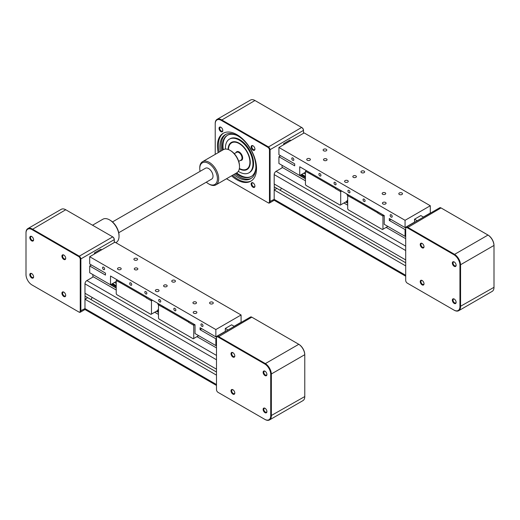 <?xml version="1.0" encoding="UTF-8"?>
<svg xmlns="http://www.w3.org/2000/svg" width="520" height="520" viewBox="0 0 520 520"><rect width="100%" height="100%" fill="white"/><g stroke="black" fill="none" stroke-linecap="round" stroke-linejoin="round"><path stroke-width="0.78" d="M276.081 200.46A2.678 1.547 -60 0 1 274.749 200.597A2.678 1.547 -60 0 1 274.19 199.368L274.19 189.975L405.697 265.902M274.19 189.975L276.906 188.409L405.697 262.769M280.228 190.327L281.457 188.194L280.228 190.327M282.074 165.321L282.074 167.291L305.442 180.778L282.581 167.577L276.081 171.327A2.678 1.547 -60 0 0 274.19 174.609L274.19 184.002L405.697 259.928M343.922 202.995L347.704 205.179L343.922 202.995M386.178 227.389L405.697 238.661L386.178 227.389M303.764 173.192L305.442 174.161M458.725 310.694L492.154 291.395A8.918 5.148 -120 0 0 494 287.313L494 245.797A8.918 5.148 -120 0 0 487.695 234.871L441.019 207.928A2.678 1.547 -120 0 0 439.679 207.792L406.25 227.097A2.678 1.547 60 0 1 407.589 227.227L454.266 254.176A8.918 5.148 60 0 1 460.571 265.096L460.571 306.611A8.918 5.148 60 0 1 458.725 310.694A8.918 5.148 60 0 1 454.266 310.252L453.947 310.07A8.476 4.895 -120 0 0 459.94 306.611L459.94 265.096A8.476 4.895 -120 0 0 453.947 254.722L407.277 227.773A2.23 1.287 -120 0 0 405.697 228.683L405.697 280.391A2.23 1.287 -120 0 0 407.277 283.12A2.23 1.287 -120 0 0 407.277 283.127L453.947 310.07M405.697 228.683L405.697 228.319A2.678 1.547 60 0 1 406.25 227.097M452.341 300.137A2.678 1.547 60 0 1 454.24 299.046A2.678 1.547 60 0 1 456.131 302.322A2.678 1.547 60 0 1 454.24 303.413A2.678 1.547 60 0 1 452.341 300.137M422.123 280.501L422.123 280.501A2.678 1.547 60 0 1 424.015 283.784A2.678 1.547 60 0 1 422.123 284.875A2.678 1.547 60 0 1 420.231 281.6A2.678 1.547 60 0 1 422.123 280.501L422.468 280.703M424.015 246.701A2.678 1.547 60 0 1 422.123 247.793A2.678 1.547 60 0 1 420.231 244.517A2.678 1.547 60 0 1 422.123 243.425A2.678 1.547 60 0 1 424.015 246.701M454.24 266.331A2.678 1.547 60 0 1 452.341 263.055A2.678 1.547 60 0 1 454.24 261.963A2.678 1.547 60 0 1 456.131 265.239A2.678 1.547 60 0 1 454.24 266.331M456.118 302.107A2.191 1.268 60 0 1 455.676 302.933A2.191 1.268 60 0 1 453.986 302.341A2.191 1.268 60 0 1 453.024 300.137A2.191 1.268 60 0 1 453.479 299.13A2.191 1.268 60 0 1 454.415 299.156M424.008 283.569A2.191 1.268 60 0 1 423.566 284.388A2.191 1.268 60 0 1 421.369 283.127A2.191 1.268 60 0 1 421.369 280.592A2.191 1.268 60 0 1 422.305 280.618M424.008 246.493A2.191 1.268 60 0 1 423.566 247.312A2.191 1.268 60 0 1 421.369 246.044A2.191 1.268 60 0 1 421.369 243.516A2.191 1.268 60 0 1 422.305 243.536M456.118 265.031A2.191 1.268 60 0 1 455.676 265.85A2.191 1.268 60 0 1 454.578 265.74A2.191 1.268 60 0 1 453.147 263.809A2.191 1.268 60 0 1 453.479 262.054A2.191 1.268 60 0 1 454.415 262.08M453.947 254.722L488.007 235.053A8.476 4.895 60 0 1 494 245.433L459.94 265.096M274.053 200.194L274.749 200.597A2.678 1.547 -60 0 1 274.19 199.368L274.19 199.856A2.678 1.547 -120 0 1 273.702 200.558L269.536 202.963A2.678 1.547 -120 0 0 270.094 201.734L270.094 150.026A2.678 1.547 -120 0 0 268.197 146.751L221.526 119.802A8.918 5.148 -120 0 0 217.067 119.359A8.918 5.148 -120 0 0 215.222 123.442L215.222 123.806A8.476 4.895 60 0 1 221.208 120.348L267.885 147.297A2.23 1.287 60 0 1 269.464 150.026L269.464 201.734A2.23 1.287 60 0 1 267.885 202.644L226.499 178.756M217.067 119.359L250.497 100.061A8.918 5.148 60 0 1 254.956 100.503L301.626 127.452A2.678 1.547 60 0 1 303.517 130.728L303.517 133.276M274.255 184.041L274.255 189.936L276.906 188.409L274.255 186.881M267.885 202.644L268.197 202.833A2.678 1.547 -120 0 0 269.536 202.963M215.222 154.369L215.222 123.806M253.032 182.878L253.032 182.878A2.678 1.547 60 0 1 254.924 186.16A2.678 1.547 60 0 1 253.032 187.252A2.678 1.547 60 0 1 251.141 183.969A2.678 1.547 60 0 1 253.032 182.878L253.377 183.079M251.141 146.894A2.678 1.547 60 0 1 253.032 145.802A2.678 1.547 60 0 1 254.924 149.078A2.678 1.547 60 0 1 253.032 150.169A2.678 1.547 60 0 1 251.141 146.894M220.922 131.631A2.678 1.547 60 0 1 219.031 128.356A2.678 1.547 60 0 1 220.922 127.263A2.678 1.547 60 0 1 222.814 130.54A2.678 1.547 60 0 1 220.922 131.631M218.192 152.653A27.651 15.964 60 0 1 223.151 133.309A27.651 15.964 60 0 1 250.803 149.273A27.651 15.964 60 0 1 250.803 181.201A27.651 15.964 60 0 1 236.977 179.836A27.651 15.964 60 0 1 231.569 175.832M253.214 182.994A2.191 1.268 -120 0 0 252.278 182.969A2.191 1.268 -120 0 0 252.278 185.504A2.191 1.268 -120 0 0 254.475 186.764A2.191 1.268 -120 0 0 254.917 185.946M253.214 145.912A2.191 1.268 -120 0 0 252.278 145.892A2.191 1.268 -120 0 0 251.823 146.894A2.191 1.268 -120 0 0 252.785 149.103A2.191 1.268 -120 0 0 254.475 149.689A2.191 1.268 -120 0 0 254.917 148.87M221.104 127.374A2.191 1.268 -120 0 0 220.168 127.348A2.191 1.268 -120 0 0 219.83 129.109A2.191 1.268 -120 0 0 221.267 131.04A2.191 1.268 -120 0 0 222.358 131.151A2.191 1.268 -120 0 0 222.807 130.325M232.518 175.286A27.651 15.964 -120 0 0 237.926 179.29A27.651 15.964 -120 0 0 251.27 180.915M223.633 133.048A27.651 15.964 -120 0 0 219.135 152.107M220.428 151.365A25.422 14.677 60 0 1 225.212 134.693A25.422 14.677 60 0 1 250.633 149.37A25.422 14.677 60 0 1 250.633 178.724A25.422 14.677 60 0 1 237.926 177.469A25.422 14.677 60 0 1 233.805 174.538M235.066 173.81A25.422 14.677 -120 0 0 239.187 176.735A25.422 14.677 -120 0 0 251.251 178.334M225.862 134.355A25.422 14.677 -120 0 0 221.689 150.631M255.879 168.064A23.797 13.741 60 0 1 251.082 176.592A23.797 13.741 60 0 1 239.187 175.416A23.797 13.741 60 0 1 236.035 173.251M222.658 150.078A23.797 13.741 60 0 1 227.286 135.369A23.797 13.741 60 0 1 237.068 135.48M236.665 172.887A23.797 13.741 -120 0 0 239.817 175.052A23.797 13.741 -120 0 0 251.394 176.404M227.604 135.194A23.797 13.741 -120 0 0 223.288 149.715M225.453 149.058A19.461 11.239 60 0 1 229.457 139.126L230.087 138.762A19.461 11.239 60 0 1 249.548 150.001A19.461 11.239 60 0 1 249.548 172.471L248.917 172.835A19.461 11.239 60 0 1 239.187 171.873A19.461 11.239 60 0 1 238.316 171.34M229.457 139.126A19.461 11.239 60 0 1 248.917 150.365A19.461 11.239 60 0 1 248.917 172.835M228.118 149.454A15.652 9.035 60 0 1 231.361 142.422A15.652 9.035 60 0 1 247.013 151.463A15.652 9.035 60 0 1 247.013 169.54A15.652 9.035 60 0 1 239.304 168.831M246.903 169.526A15.652 9.035 -120 0 0 247.325 169.344M231.68 142.252A15.652 9.035 -120 0 0 231.309 142.526M231.855 142.194A15.607 9.015 60 0 1 231.972 142.123L231.699 142.279A15.607 9.015 -120 0 0 228.462 149.428A15.607 9.015 -120 0 0 228.462 149.578A15.164 8.756 60 0 1 239.245 143.637A15.164 8.756 60 0 1 249.906 162.103A15.164 8.756 60 0 1 239.369 168.467A15.607 9.015 -120 0 0 239.499 168.545A15.607 9.015 -120 0 0 247.306 169.319A15.607 9.015 -120 0 0 247.689 169.072M232.102 142.071A15.607 9.015 -120 0 0 231.699 142.279M301.626 127.452L267.885 147.297M269.464 150.026L303.517 130.364A2.23 1.287 -120 0 0 301.945 127.634M283.654 144.749L283.654 143.656L289.959 140.01L290.908 140.562M284.596 144.203L283.654 143.656M405.697 229.19L405.067 229.554L405.067 236.327L384.254 224.315L384.254 215.572L299.735 166.777L299.735 175.519L278.922 163.501L278.922 156.728L294.69 165.828L294.69 163.865L278.922 154.758L278.922 147.478L304.148 132.912L430.293 205.744L405.067 220.305L278.922 147.478M405.067 229.554L389.298 220.454L389.298 218.484L405.067 227.591L414.531 222.131L414.531 219.213L417.216 220.766M414.531 219.213L420.836 215.572L423.521 217.126M347.094 194.123L347.165 194.942M347.704 199.894A1.476 0.852 -60 0 1 347.165 200.519L347.009 201.208L340.704 204.847L340.704 191.666L341.776 191.048M310.303 172.952L306.456 170.729L305.442 171.314L305.442 184.496L305.949 185.367L340.197 205.14L340.704 204.847M352.56 197.347L348.712 195.13L347.704 195.708L347.704 208.891L348.205 209.768L382.454 229.541L382.96 229.249L382.96 216.067L384.033 215.449M423.358 217.029L430.293 213.025L430.293 205.744M405.067 227.591L405.067 220.305M278.922 156.728L280.625 155.747M389.298 220.454L391.001 219.472M405.067 236.327L405.697 235.963M299.735 175.519L305.442 172.224M382.675 194.272A1.781 1.027 180 0 1 382.154 193.544A1.781 1.027 180 0 1 383.935 192.511A1.781 1.027 180 0 1 385.723 193.544A1.781 1.027 180 0 1 384.618 194.493A1.781 1.027 180 0 1 382.675 194.272M353.347 177.339A1.781 1.027 180 0 1 352.826 176.612A1.781 1.027 180 0 1 354.607 175.578A1.781 1.027 180 0 1 356.395 176.612A1.781 1.027 180 0 1 355.29 177.561A1.781 1.027 180 0 1 353.347 177.339M324.019 160.407A1.781 1.027 180 0 1 323.499 159.679A1.781 1.027 180 0 1 325.28 158.645A1.781 1.027 180 0 1 327.067 159.679A1.781 1.027 180 0 1 325.962 160.628A1.781 1.027 180 0 1 324.019 160.407M307.262 160.245A1.846 1.066 180 0 1 306.722 159.497A1.846 1.066 180 0 1 308.568 158.431A1.846 1.066 180 0 1 310.408 159.497A1.846 1.066 180 0 1 309.27 160.478A1.846 1.066 180 0 1 307.262 160.245M345.104 182.097A1.846 1.066 180 0 1 344.565 181.344A1.846 1.066 180 0 1 346.411 180.278A1.846 1.066 180 0 1 348.25 181.344A1.846 1.066 180 0 1 347.113 182.325A1.846 1.066 180 0 1 345.104 182.097M382.947 203.944A1.846 1.066 180 0 1 382.408 203.19A1.846 1.066 180 0 1 384.254 202.131A1.846 1.066 180 0 1 386.1 203.19A1.846 1.066 180 0 1 384.956 204.178A1.846 1.066 180 0 1 382.947 203.944M399.347 194.48A1.846 1.066 180 0 1 398.808 193.726A1.846 1.066 180 0 1 400.654 192.66A1.846 1.066 180 0 1 402.493 193.726A1.846 1.066 180 0 1 401.356 194.708A1.846 1.066 180 0 1 399.347 194.48M361.504 172.627A1.846 1.066 180 0 1 360.965 171.873A1.846 1.066 180 0 1 362.81 170.814A1.846 1.066 180 0 1 364.65 171.873A1.846 1.066 180 0 1 363.512 172.861A1.846 1.066 180 0 1 361.504 172.627M323.661 150.781A1.846 1.066 180 0 1 323.122 150.026A1.846 1.066 180 0 1 324.968 148.96A1.846 1.066 180 0 1 326.807 150.026A1.846 1.066 180 0 1 325.669 151.008A1.846 1.066 180 0 1 323.661 150.781M348.933 192.719A1.443 0.832 60 0 1 347.99 191.444A1.443 0.832 60 0 1 348.212 190.287A1.443 0.832 60 0 1 349.654 191.119A1.443 0.832 60 0 1 349.654 192.79A1.443 0.832 60 0 1 348.933 192.719M335.056 184.711A1.443 0.832 60 0 1 334.113 183.436A1.443 0.832 60 0 1 334.334 182.28A1.443 0.832 60 0 1 335.777 183.112A1.443 0.832 60 0 1 335.777 184.782A1.443 0.832 60 0 1 335.056 184.711M391.19 217.119A1.443 0.832 60 0 1 390.247 215.846A1.443 0.832 60 0 1 390.468 214.689A1.443 0.832 60 0 1 391.918 215.52A1.443 0.832 60 0 1 391.918 217.191A1.443 0.832 60 0 1 391.19 217.119M364.072 201.461A1.443 0.832 60 0 1 363.123 200.187A1.443 0.832 60 0 1 363.35 199.03A1.443 0.832 60 0 1 364.793 199.862A1.443 0.832 60 0 1 364.793 201.533A1.443 0.832 60 0 1 364.072 201.461M319.917 175.968A1.443 0.832 60 0 1 318.975 174.694A1.443 0.832 60 0 1 319.195 173.537A1.443 0.832 60 0 1 320.645 174.369A1.443 0.832 60 0 1 320.645 176.04A1.443 0.832 60 0 1 319.917 175.968M292.799 160.31A1.443 0.832 60 0 1 291.856 159.035A1.443 0.832 60 0 1 292.078 157.879A1.443 0.832 60 0 1 293.521 158.71A1.443 0.832 60 0 1 293.521 160.381A1.443 0.832 60 0 1 292.799 160.31M377.787 213.077L382.96 216.067L382.96 214.903L378.293 212.206L377.787 213.077L377.475 211.66M347.704 195.708L352.872 198.478M387.881 226.408L382.96 229.249M335.53 188.682L340.704 191.666L340.704 190.502L336.037 187.805L335.53 188.682L335.212 187.258M305.442 171.314L310.615 174.077M310.303 172.881L310.303 173.894L335.212 188.279M352.56 197.275L352.56 198.296L377.475 212.68M86.866 309.706A2.678 1.547 -60 0 1 85.527 309.842A2.678 1.547 -60 0 1 84.974 308.614L84.974 299.221L216.483 375.141M84.974 299.221L87.685 297.655L216.483 372.015M91.007 299.572L92.242 297.44L91.007 299.572M92.859 274.567L92.859 276.53L116.227 290.024L93.359 276.822L86.866 280.572A2.678 1.547 -60 0 0 84.974 283.849L84.974 293.248L216.483 369.174M154.7 312.234L158.483 314.425L154.7 312.234M196.957 336.635L216.483 347.906L196.957 336.635M114.543 282.438L116.227 283.406M269.503 419.939L302.933 400.641A8.918 5.148 -120 0 0 304.779 396.559L304.779 355.043A8.918 5.148 -120 0 0 298.474 344.116L251.804 317.168A2.678 1.547 -120 0 0 250.464 317.038L217.035 336.336A2.678 1.547 60 0 1 218.374 336.473L265.044 363.415A8.918 5.148 60 0 1 271.356 374.341L271.356 415.857A8.918 5.148 60 0 1 269.503 419.939A8.918 5.148 60 0 1 265.044 419.497L264.732 419.315A8.476 4.895 -120 0 0 270.725 415.857L270.725 374.341A8.476 4.895 -120 0 0 264.732 363.961L218.056 337.019A2.23 1.287 -120 0 0 216.483 337.928L216.483 389.636A2.23 1.287 -120 0 0 218.056 392.366L264.732 419.315M216.483 337.928L216.483 337.565A2.678 1.547 60 0 1 217.035 336.336M263.127 409.383A2.678 1.547 60 0 1 265.018 408.285A2.678 1.547 60 0 1 266.909 411.567A2.678 1.547 60 0 1 265.018 412.659A2.678 1.547 60 0 1 263.127 409.383M232.908 389.747L232.908 389.747A2.678 1.547 60 0 1 234.8 393.022A2.678 1.547 60 0 1 232.908 394.121A2.678 1.547 60 0 1 231.017 390.839A2.678 1.547 60 0 1 232.908 389.747L233.246 389.948M234.8 355.947A2.678 1.547 60 0 1 232.908 357.038A2.678 1.547 60 0 1 231.017 353.762A2.678 1.547 60 0 1 232.908 352.671A2.678 1.547 60 0 1 234.8 355.947M265.018 375.576A2.678 1.547 60 0 1 263.127 372.3A2.678 1.547 60 0 1 265.018 371.209A2.678 1.547 60 0 1 266.909 374.485A2.678 1.547 60 0 1 265.018 375.576M266.903 411.353A2.191 1.268 60 0 1 266.454 412.172A2.191 1.268 60 0 1 264.764 411.587A2.191 1.268 60 0 1 263.809 409.383A2.191 1.268 60 0 1 264.264 408.375A2.191 1.268 60 0 1 265.2 408.401M234.793 392.815A2.191 1.268 60 0 1 234.344 393.634A2.191 1.268 60 0 1 232.154 392.366A2.191 1.268 60 0 1 232.154 389.838A2.191 1.268 60 0 1 233.083 389.863M234.793 355.732A2.191 1.268 60 0 1 234.344 356.558A2.191 1.268 60 0 1 232.154 355.29A2.191 1.268 60 0 1 232.154 352.755A2.191 1.268 60 0 1 233.083 352.781M266.903 374.276A2.191 1.268 60 0 1 266.454 375.096A2.191 1.268 60 0 1 265.363 374.985A2.191 1.268 60 0 1 263.926 373.054A2.191 1.268 60 0 1 264.264 371.3A2.191 1.268 60 0 1 265.2 371.319M264.732 363.961L298.792 344.299A8.476 4.895 60 0 1 304.779 354.679L270.725 374.341M78.982 312.072L31.993 284.947A8.476 4.895 60 0 1 26 274.567L26 233.051A8.476 4.895 60 0 1 31.993 229.593L78.663 256.542A2.23 1.287 60 0 1 80.243 259.272L80.243 310.98A2.23 1.287 60 0 1 78.663 311.889L78.982 312.072A2.678 1.547 -120 0 0 80.32 312.208A2.678 1.547 -120 0 0 80.873 310.98L80.873 259.272A2.678 1.547 -120 0 0 78.982 255.996L32.305 229.047A8.918 5.148 -120 0 0 27.846 228.605L61.276 209.306A8.918 5.148 60 0 1 65.734 209.749L112.411 236.691A2.678 1.547 60 0 1 114.302 239.974L114.302 242.522M84.838 309.439L85.527 309.842A2.678 1.547 -60 0 1 84.974 308.614L84.974 309.101A2.678 1.547 -120 0 1 84.481 309.803L80.32 312.208M85.033 293.28L85.033 299.182L87.685 297.655L85.033 296.12M80.243 259.272L114.302 239.609A2.23 1.287 -120 0 0 112.723 236.88A2.23 1.287 -120 0 0 112.723 236.873L78.663 256.542M27.846 228.605A8.918 5.148 -120 0 0 26 232.687L26 233.051M33.599 276.861A2.678 1.547 60 0 1 31.707 277.953A2.678 1.547 60 0 1 29.809 274.677A2.678 1.547 60 0 1 31.707 273.585A2.678 1.547 60 0 1 33.599 276.861M63.817 292.123L63.817 292.123A2.678 1.547 60 0 1 65.709 295.399A2.678 1.547 60 0 1 63.817 296.491A2.678 1.547 60 0 1 61.925 293.215A2.678 1.547 60 0 1 63.817 292.123L64.155 292.325M61.925 256.139A2.678 1.547 60 0 1 63.817 255.047A2.678 1.547 60 0 1 65.709 258.323A2.678 1.547 60 0 1 63.817 259.415A2.678 1.547 60 0 1 61.925 256.139M31.707 240.877A2.678 1.547 60 0 1 29.809 237.601A2.678 1.547 60 0 1 31.707 236.509A2.678 1.547 60 0 1 33.599 239.785A2.678 1.547 60 0 1 31.707 240.877M31.883 236.619A2.191 1.268 -120 0 0 30.947 236.594A2.191 1.268 -120 0 0 30.615 238.349A2.191 1.268 -120 0 0 32.045 240.286A2.191 1.268 -120 0 0 33.144 240.389A2.191 1.268 -120 0 0 33.586 239.571M63.993 255.158A2.191 1.268 -120 0 0 63.063 255.132A2.191 1.268 -120 0 0 62.608 256.139A2.191 1.268 -120 0 0 63.564 258.343A2.191 1.268 -120 0 0 65.254 258.934A2.191 1.268 -120 0 0 65.702 258.108M63.993 292.24A2.191 1.268 -120 0 0 63.063 292.214A2.191 1.268 -120 0 0 63.063 294.743A2.191 1.268 -120 0 0 65.254 296.01A2.191 1.268 -120 0 0 65.702 295.191M31.883 273.695A2.191 1.268 -120 0 0 30.947 273.676A2.191 1.268 -120 0 0 30.947 276.204A2.191 1.268 -120 0 0 33.144 277.472A2.191 1.268 -120 0 0 33.586 276.653M94.432 253.994L94.432 252.902L100.744 249.256L101.686 249.802M95.381 253.448L94.432 252.902M216.483 338.435L215.852 338.8L215.852 345.572L195.033 333.56L195.033 324.818L110.52 276.022L110.52 284.765L89.706 272.747L89.706 265.974L105.469 275.074L105.469 273.111L89.706 264.004L89.706 256.724L114.933 242.158L241.078 314.983L215.852 329.55L89.706 256.724M215.852 338.8L200.083 329.7L200.083 327.73L215.852 336.837L225.31 331.37L225.31 328.458L227.994 330.012M225.31 328.458L231.614 324.818L234.306 326.365M157.879 303.368L157.944 304.187M158.483 309.14A1.476 0.852 -60 0 1 157.944 309.764L157.787 310.453L151.483 314.093L151.483 300.911L152.555 300.293M121.082 282.197L117.234 279.975L116.227 280.553L116.227 293.735L116.727 294.613L150.976 314.386L151.483 314.093M163.339 306.592L159.49 304.369L158.483 304.954L158.483 318.136L158.99 319.007L193.239 338.78L193.739 338.494L193.739 325.312L194.811 324.688M234.143 326.274L241.078 322.27L241.078 314.983M215.852 336.837L215.852 329.55M89.706 265.974L91.409 264.986M200.083 329.7L201.786 328.712M216.483 345.924L215.865 345.566L216.483 345.209M116.227 288.041L110.533 284.752L116.227 281.469M193.459 303.517A1.781 1.027 180 0 1 192.933 302.789A1.781 1.027 180 0 1 194.721 301.756A1.781 1.027 180 0 1 196.502 302.789A1.781 1.027 180 0 1 195.403 303.739A1.781 1.027 180 0 1 193.459 303.517M164.131 286.585A1.781 1.027 180 0 1 163.605 285.857A1.781 1.027 180 0 1 165.392 284.824A1.781 1.027 180 0 1 167.174 285.857A1.781 1.027 180 0 1 166.075 286.806A1.781 1.027 180 0 1 164.131 286.585M134.803 269.653A1.781 1.027 180 0 1 134.277 268.918A1.781 1.027 180 0 1 136.065 267.891A1.781 1.027 180 0 1 137.845 268.918A1.781 1.027 180 0 1 136.747 269.874A1.781 1.027 180 0 1 134.803 269.653M118.047 269.49A1.846 1.066 180 0 1 117.507 268.736A1.846 1.066 180 0 1 119.347 267.677A1.846 1.066 180 0 1 121.192 268.736A1.846 1.066 180 0 1 120.055 269.724A1.846 1.066 180 0 1 118.047 269.49M155.89 291.343A1.846 1.066 180 0 1 155.35 290.589A1.846 1.066 180 0 1 157.19 289.523A1.846 1.066 180 0 1 159.035 290.589A1.846 1.066 180 0 1 157.898 291.57A1.846 1.066 180 0 1 155.89 291.343M193.733 313.19A1.846 1.066 180 0 1 193.193 312.436A1.846 1.066 180 0 1 195.033 311.37A1.846 1.066 180 0 1 196.879 312.436A1.846 1.066 180 0 1 195.741 313.417A1.846 1.066 180 0 1 193.733 313.19M210.132 303.719A1.846 1.066 180 0 1 209.593 302.971A1.846 1.066 180 0 1 211.432 301.906A1.846 1.066 180 0 1 213.278 302.971A1.846 1.066 180 0 1 212.141 303.953A1.846 1.066 180 0 1 210.132 303.719M172.289 281.873A1.846 1.066 180 0 1 171.75 281.119A1.846 1.066 180 0 1 173.589 280.053A1.846 1.066 180 0 1 175.435 281.119A1.846 1.066 180 0 1 174.297 282.106A1.846 1.066 180 0 1 172.289 281.873M134.446 260.026A1.846 1.066 180 0 1 133.9 259.272A1.846 1.066 180 0 1 135.746 258.206A1.846 1.066 180 0 1 137.592 259.272A1.846 1.066 180 0 1 136.454 260.253A1.846 1.066 180 0 1 134.446 260.026M159.712 301.964A1.443 0.832 60 0 1 158.769 300.69A1.443 0.832 60 0 1 158.99 299.533A1.443 0.832 60 0 1 160.44 300.365A1.443 0.832 60 0 1 160.44 302.036A1.443 0.832 60 0 1 159.712 301.964M145.841 293.956A1.443 0.832 60 0 1 144.892 292.682A1.443 0.832 60 0 1 145.113 291.519A1.443 0.832 60 0 1 146.562 292.357A1.443 0.832 60 0 1 146.562 294.028A1.443 0.832 60 0 1 145.841 293.956M201.975 326.365A1.443 0.832 60 0 1 201.025 325.091A1.443 0.832 60 0 1 201.253 323.928A1.443 0.832 60 0 1 202.696 324.766A1.443 0.832 60 0 1 202.696 326.437A1.443 0.832 60 0 1 201.975 326.365M174.85 310.707A1.443 0.832 60 0 1 173.908 309.433A1.443 0.832 60 0 1 174.129 308.269A1.443 0.832 60 0 1 175.572 309.108A1.443 0.832 60 0 1 175.572 310.778A1.443 0.832 60 0 1 174.85 310.707M130.702 285.214A1.443 0.832 60 0 1 129.753 283.94A1.443 0.832 60 0 1 129.981 282.783A1.443 0.832 60 0 1 131.423 283.615A1.443 0.832 60 0 1 131.423 285.285A1.443 0.832 60 0 1 130.702 285.214M103.578 269.555A1.443 0.832 60 0 1 102.635 268.281A1.443 0.832 60 0 1 102.856 267.124A1.443 0.832 60 0 1 104.306 267.956A1.443 0.832 60 0 1 104.306 269.627A1.443 0.832 60 0 1 103.578 269.555M188.572 322.322L193.739 325.312L193.739 324.142L189.072 321.451L188.572 322.322L188.253 320.905M158.483 304.954L163.657 307.723M198.66 335.654L193.739 338.494M146.309 297.928L151.483 300.911L151.483 299.748L146.816 297.05L146.309 297.928L145.997 296.504M116.227 280.553L121.401 283.322M121.082 282.12L121.082 283.14L145.997 297.525M163.339 306.521L163.339 307.541L188.253 321.925M208.598 183.839L209.228 184.203A13.377 7.722 -120 0 0 215.917 184.867A13.377 7.722 -120 0 0 215.917 169.416A13.377 7.722 -120 0 0 202.534 161.694A13.377 7.722 -120 0 0 199.764 167.817L199.764 168.545A12.487 7.208 60 0 1 208.598 163.449A12.487 7.208 60 0 1 217.425 178.744A12.487 7.208 60 0 1 208.598 183.839A12.487 7.208 60 0 1 206.609 182.429A12.487 7.208 60 0 1 206.31 182.169M200.064 171.359A12.487 7.208 60 0 1 199.764 168.545M202.534 161.694L223.353 149.675A13.377 7.722 60 0 1 230.042 150.339A13.377 7.722 60 0 1 239.499 166.725A13.377 7.722 60 0 1 236.73 172.848L215.917 184.867M239.499 166.725L239.499 165.997A12.487 7.208 -120 0 0 230.672 150.703L230.042 150.339M92.521 225.212L102.882 219.225A13.377 7.722 60 0 1 109.57 219.889A13.377 7.722 60 0 1 112.606 222.216A13.377 7.722 60 0 1 119.034 236.275A13.377 7.722 60 0 1 116.259 242.398L115.81 242.665M119.034 236.275L119.034 235.547A12.487 7.208 -120 0 0 113.035 222.43A12.487 7.208 -120 0 0 110.201 220.253L109.57 219.889M118.729 232.733L211.718 179.049A6.247 3.607 -120 0 0 212.732 174.239A6.247 3.607 -120 0 0 208.897 168.727A6.247 3.607 -120 0 0 205.472 168.233L112.489 221.923M269.464 201.734L274.19 199.368L405.697 275.294M274.19 174.609L405.697 250.53M276.081 171.327L405.697 246.161M299.748 175.513L305.442 178.796M345.637 202L347.704 203.197M405.08 236.321L405.697 236.678M299.962 175.389L305.442 178.555M345.846 201.877L347.704 202.95M405.294 236.197L405.697 236.431M300.872 174.863L305.442 177.502M346.756 201.35L347.704 201.897M301.087 174.739L305.442 177.255M346.97 201.227L347.704 201.65M301.457 174.525L305.442 176.826M347.009 200.824L347.704 201.227M301.795 174.33L305.442 176.436M347.165 200.519L347.704 200.831M347.009 194.857L348.101 195.481M347.009 194.818L348.127 195.462M347.009 194.422L348.472 195.267M459.94 306.611L494 287.313M407.277 227.773L441.019 207.928M240.396 160.433A4.907 2.834 -120 0 0 241.638 154.564A4.907 2.834 -120 0 0 235.937 152.711M234.273 153.667L236.639 152.302A4.459 2.574 60 0 1 241.098 154.876A4.459 2.574 60 0 1 241.098 160.024L238.732 161.395M221.208 120.348L254.956 100.503M80.243 310.98L84.974 308.614L216.483 384.54M84.974 283.849L216.483 359.775M86.866 280.572L216.483 355.407M156.416 311.246L158.483 312.442M110.741 284.628L116.227 287.794M156.631 311.123L158.483 312.195M216.073 345.443L216.483 345.676M111.657 284.108L116.227 286.748M157.541 310.596L158.483 311.142M111.865 283.985L116.227 286.5M157.755 310.472L158.483 310.895M112.236 283.771L116.227 286.072M157.787 310.07L158.483 310.472M112.58 283.575L116.227 285.675M157.944 309.764L158.483 310.076M157.794 304.096L158.88 304.726M157.787 304.064L158.912 304.707M157.787 303.667L159.25 304.512M270.725 415.857L304.779 396.559M218.056 337.019L251.804 317.168M31.993 229.593L65.734 209.749M274.749 200.597L405.697 276.198M347.068 194.942L348.049 195.507M85.527 309.842L216.483 385.444M157.846 304.187L158.834 304.752"/></g></svg>
